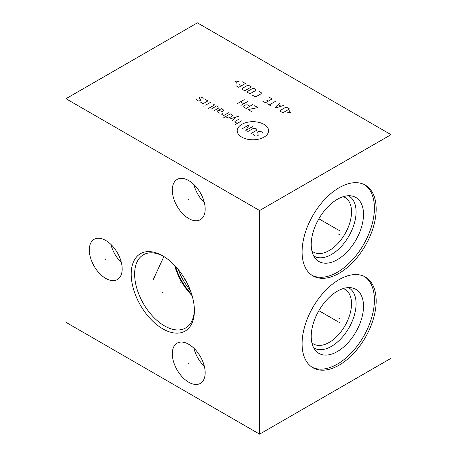 <?xml version="1.0" encoding="UTF-8"?>
<svg xmlns="http://www.w3.org/2000/svg" width="457" height="457" viewBox="0 0 457 457"><rect width="100%" height="100%" fill="white"/><g stroke="black" fill="none" stroke-linecap="round" stroke-linejoin="round"><path stroke-width="0.69" d="M65.962 98.718L65.962 322.339L259.622 434.15L391.038 358.282L391.038 134.661L197.378 22.85L65.962 98.718L259.622 210.528L391.038 134.661M259.622 434.15L259.622 210.528M376.18 300.986A52.389 30.248 -60 0 1 353.312 353.707A52.389 30.248 -60 0 1 312.942 367.742A52.389 30.248 -60 0 1 302.088 343.761A52.389 30.248 -60 0 1 324.961 291.035A52.389 30.248 -60 0 1 365.332 277.005A52.389 30.248 -60 0 1 376.18 300.986M376.18 209.106A52.389 30.248 -60 0 1 353.312 261.832A52.389 30.248 -60 0 1 312.942 275.868A52.389 30.248 -60 0 1 302.088 251.881A52.389 30.248 -60 0 1 324.961 199.161A52.389 30.248 -60 0 1 365.332 185.125A52.389 30.248 -60 0 1 376.18 209.106M205.176 372.752A23.238 13.419 60 0 1 200.366 383.389A23.238 13.419 60 0 1 182.457 377.162A23.238 13.419 60 0 1 172.312 353.775A23.238 13.419 60 0 1 177.122 343.138A23.238 13.419 60 0 1 195.03 349.365A23.238 13.419 60 0 1 205.176 372.752M122.179 268.927A23.238 13.419 60 0 1 117.369 279.564A23.238 13.419 60 0 1 99.46 273.337A23.238 13.419 60 0 1 89.315 249.95A23.238 13.419 60 0 1 94.125 239.314A23.238 13.419 60 0 1 112.034 245.54A23.238 13.419 60 0 1 122.179 268.927M205.176 209.06A23.238 13.419 60 0 1 200.366 219.697A23.238 13.419 60 0 1 182.457 213.47A23.238 13.419 60 0 1 172.312 190.083A23.238 13.419 60 0 1 177.122 179.447A23.238 13.419 60 0 1 195.03 185.673A23.238 13.419 60 0 1 205.176 209.06M194.391 310.617A44.683 25.798 60 0 1 162.795 328.857A44.683 25.798 60 0 1 131.199 274.137A44.683 25.798 60 0 1 162.795 255.891A44.683 25.798 60 0 1 194.391 310.617M204.353 366.337A23.238 13.419 60 0 1 193.882 348.205M121.356 262.518A23.238 13.419 60 0 1 110.885 244.386M204.353 202.651A23.238 13.419 60 0 1 193.882 184.514M194.374 309.606A42.255 24.398 60 0 1 185.639 327.977A42.255 24.398 60 0 1 153.072 316.661A42.255 24.398 60 0 1 134.632 274.137A42.255 24.398 -120 0 1 143.384 254.789A42.255 24.398 -120 0 1 163.663 256.411M192.1 295.668A42.255 24.398 60 0 1 174.597 265.346M191.712 294.382A41.239 23.81 60 0 1 175.517 266.328M190.346 290.429A40.416 23.336 60 0 1 178.253 269.487M343.253 288.538A31.533 18.206 120 0 1 344.995 289.338A31.533 18.206 120 0 1 351.524 303.779A31.533 18.206 -60 0 1 337.757 335.512A31.533 18.206 -60 0 1 313.456 343.961A31.533 18.206 -60 0 1 311.891 342.859M313.668 347.777A34.749 20.062 -60 0 0 340.596 339.065A34.749 20.062 -60 0 0 356.072 303.779A34.749 20.062 120 0 0 348.405 287.613M363.509 306.259A36.971 21.348 -60 0 1 345.024 345.789A36.971 21.348 -60 0 1 315.713 350.77A36.971 21.348 -60 0 1 311.223 336.443A36.971 21.348 120 0 1 325.104 301.763A36.971 21.348 120 0 1 352.016 287.887A36.971 21.348 120 0 1 363.509 306.259M312.068 367.205A52.389 30.248 -60 0 0 352.118 352.067A52.389 30.248 -60 0 0 374.409 299.963A52.389 30.248 120 0 0 364.429 276.519M311.891 250.979A31.533 18.206 -60 0 0 313.456 252.087A31.533 18.206 -60 0 0 337.757 243.638A31.533 18.206 -60 0 0 351.524 211.899A31.533 18.206 120 0 0 344.995 197.464A31.533 18.206 120 0 0 343.253 196.659M348.405 195.733A34.749 20.062 120 0 1 356.072 211.899A34.749 20.062 -60 0 1 340.596 247.191A34.749 20.062 -60 0 1 313.668 255.903M363.509 214.379A36.971 21.348 120 0 0 352.016 196.013A36.971 21.348 120 0 0 325.104 209.889A36.971 21.348 120 0 0 311.223 244.569A36.971 21.348 -60 0 0 315.713 258.891A36.971 21.348 -60 0 0 345.024 253.915A36.971 21.348 -60 0 0 363.509 214.379M312.068 275.331A52.389 30.248 -60 0 0 352.118 260.193A52.389 30.248 -60 0 0 374.409 208.084A52.389 30.248 120 0 0 364.429 184.639M338.831 322.196L339.437 322.545L338.831 322.196M337.363 321.351L318.877 310.674M338.831 318.169L339.437 318.523M338.831 230.322L339.437 230.671L338.831 230.322M337.363 229.471L318.877 218.8M338.831 234.344L339.437 234.698M189.049 363.087L188.438 363.441L189.049 363.087M106.053 259.262L105.441 259.616L106.053 259.262M189.049 199.395L188.438 199.749L189.049 199.395M163.098 292.2L162.492 292.549M180.087 282.392L185.136 279.478M154.523 277.348L153.912 277.696M153.192 279.741L163.88 256.543M241.804 124.338A15.681 9.054 0 0 0 241.804 137.146A15.681 9.054 0 0 0 263.986 137.146A15.681 9.054 0 0 0 263.986 124.338A15.681 9.054 0 0 0 241.804 124.338M253.429 134.335L253.429 134.884L255.326 135.98L257.222 135.98L258.171 135.432L257.697 131.873L258.645 131.325L260.541 131.325L262.438 132.416L262.438 132.964M247.734 131.599L253.429 128.308L255.326 128.308L256.748 129.131L256.748 130.228L251.053 133.513M252.481 126.669L245.837 130.502L249.156 124.75L242.518 128.583M242.044 120.642L235.406 124.475M239.2 119.003L234.932 121.465L234.932 122.013L237.303 123.384M238.885 116.992L237.931 116.444L229.711 119.003M232.562 120.642L235.881 117.083M225.604 116.626L227.5 117.723L228.923 117.997L232.716 115.804L232.242 114.987L230.345 113.89L223.707 117.723M222.913 113.433L221.811 114.439L223.707 115.535L228.449 112.793M218.966 110.057L220.862 111.154L222.285 111.428L223.707 110.605L223.233 109.783L221.337 108.686L217.538 110.88L217.064 111.697L219.44 113.068M214.693 110.331L218.966 107.863L218.966 107.321L216.589 105.95L211.848 108.686M208.055 108.686L214.219 105.127L214.219 104.579L213.27 104.03M210.426 102.391L205.684 105.127M204.262 105.95L203.628 106.133L204.262 105.95M200.783 102.299L202.68 103.396L203.628 103.396L207.421 101.203L207.421 100.654L205.524 99.557M203.154 98.741L203.154 98.192L201.257 97.095L200.309 97.095L198.886 97.918L200.783 100.106L199.361 100.928L198.412 100.928L196.516 99.832L196.516 99.289M254.658 105.693L257.982 107.612L248.02 109.526L251.339 111.445M249.916 106.241L247.545 104.87L245.649 104.87L243.752 105.967L243.752 107.064L246.123 108.429L252.761 104.596M247.545 101.585L240.908 105.418M237.589 103.505L244.227 99.672M243.752 103.779L240.433 101.86M286.659 112.045L290.452 112.776L289.19 110.588M289.504 108.943L287.133 107.572L285.237 107.572L280.489 110.314L280.489 111.405L282.866 112.776L289.504 108.943M279.701 103.282L274.96 108.212L283.494 105.476M280.964 106.207L278.439 104.744M275.908 101.094L269.27 104.927M271.167 106.024L267.368 103.83M262.626 101.094L265.471 102.734L272.115 98.901L269.27 97.261M266.42 99.997L268.316 101.094M252.67 95.342L254.566 96.438L256.463 96.438L261.204 93.702L261.204 92.605L259.308 91.509M255.674 90.503L255.674 89.412L254.246 88.589L252.35 88.589L247.608 91.326L247.608 92.423L249.031 93.245L250.927 93.245L255.674 90.503M251.401 86.944L249.031 85.579L247.134 85.579L242.393 88.315L242.393 89.412L244.763 90.777L251.401 86.944M235.909 85.67L238.754 87.31L245.398 83.477L242.553 81.837M239.702 84.574L241.604 85.67M239.074 81.654L235.281 80.923L236.543 83.111"/></g></svg>

